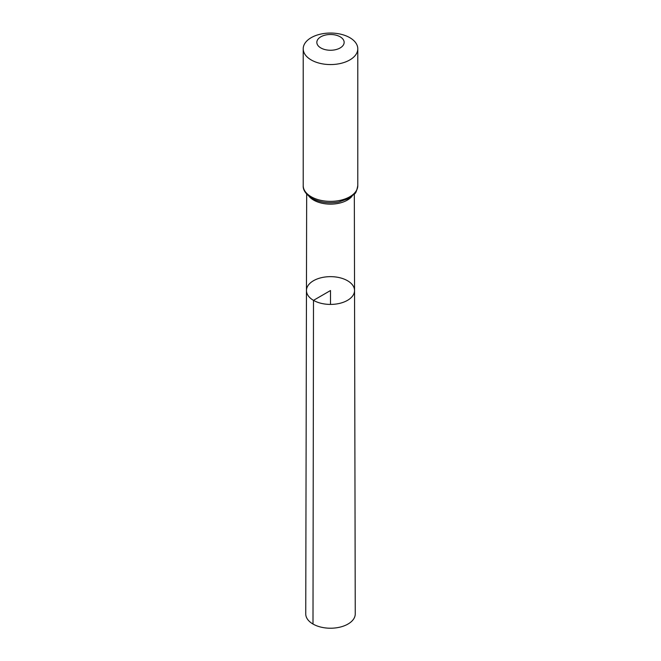 <?xml version="1.0" encoding="UTF-8"?>
<svg xmlns="http://www.w3.org/2000/svg" width="661" height="661" viewBox="0 0 661 661"><rect width="100%" height="100%" fill="white"/><g stroke="black" fill="none" stroke-linecap="round" stroke-linejoin="round"><path stroke-width="0.99" d="M313.496 300.35A24.044 13.881 0 0 0 339.713 303.358A24.044 13.881 0 0 0 354.544 290.518A24.044 13.881 0 0 0 330.5 276.653A24.044 13.881 0 0 0 306.456 290.518A24.044 13.881 0 0 0 313.496 300.35A24.044 13.881 0 0 0 339.713 303.358A24.044 13.881 0 0 0 354.544 290.518L355.254 613.912A24.754 14.294 0 0 1 339.985 627.132A24.754 14.294 0 0 1 312.992 624.034A24.754 14.294 0 0 1 305.746 613.912L306.456 290.518A24.044 13.881 0 0 0 313.496 300.35M320.849 47.947A13.641 7.874 180 0 1 326.972 34.76A13.641 7.874 180 0 1 343.679 44.411A13.641 7.874 180 0 1 320.849 47.947M311.207 59.944A27.291 15.757 180 0 1 303.209 48.807A27.291 15.757 180 0 1 330.5 33.05A27.291 15.757 180 0 1 357.791 48.807A27.291 15.757 180 0 1 340.944 63.365A27.291 15.757 180 0 1 311.207 59.944M330.5 304.415L330.5 290.534L313.496 300.35L312.992 624.034M351.966 196.342A23.821 13.757 180 0 1 313.653 200.101A23.821 13.757 180 0 1 309.034 196.342M311.207 196.755A27.291 15.757 180 0 1 303.209 185.617C302.887 189.988 305.779 194.202 311.893 198.275C319.775 202.489 328.732 203.728 338.771 201.993L348.81 198.449L354.536 193.871C355.725 193.4 356.808 190.649 357.791 185.617A27.291 15.757 180 0 1 340.944 200.176A27.291 15.757 180 0 1 311.207 196.755M306.671 194.111L306.456 290.518M354.329 194.111L354.544 290.518M303.209 48.807L303.209 185.617M357.791 48.807L357.791 185.617"/></g></svg>
